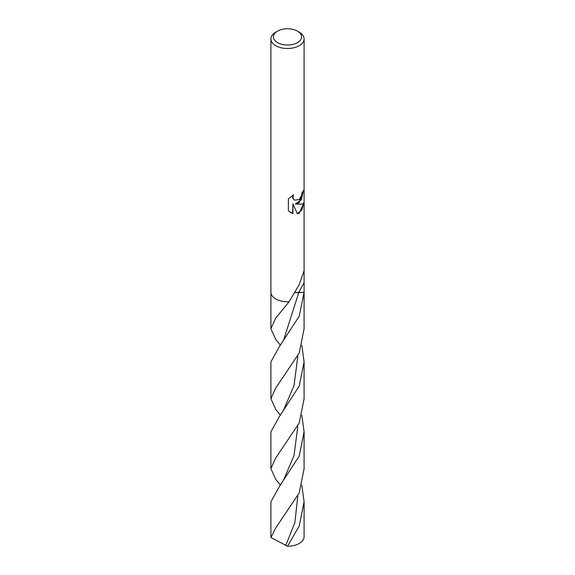 <?xml version="1.0" encoding="UTF-8"?>
<svg xmlns="http://www.w3.org/2000/svg" width="575" height="575" viewBox="0 0 575 575"><rect width="100%" height="100%" fill="white"/><g stroke="black" fill="none" stroke-linecap="round" stroke-linejoin="round"><path stroke-width="0.86" d="M299.23 202.81L295.377 203.996L299.23 204.254C302.17 204.204 303.787 203.607 304.067 202.458L299.23 213.181L297.404 213.878L292.927 203.866L292.927 213.612L288.377 210.953L288.377 198.936L293.566 194.796L292.912 197.11L293.387 198.878L294.666 200.143L299.23 199.583L301.731 195.162L302.055 192.625A16.589 9.574 0 0 0 303.607 190.318L299.23 202.81M297.469 31.136L299.23 32.15A16.589 9.574 180 0 1 304.089 38.92A16.589 9.574 180 0 1 299.23 45.698A16.589 9.574 180 0 1 281.153 47.768A16.589 9.574 180 0 1 270.911 38.92A16.589 9.574 180 0 1 275.77 32.15L277.531 31.136A14.102 8.143 180 0 1 297.469 31.136A14.102 8.143 180 0 1 297.469 42.651A14.102 8.143 180 0 1 277.531 42.651A14.102 8.143 180 0 1 277.531 31.136L275.77 32.15M270.911 38.92L270.911 292.208A16.589 9.574 180 0 1 270.911 292.05M280.435 345.273L275.77 339.48L270.911 328.763L275.583 318.298L289.088 301.738A16.589 9.574 180 0 1 270.911 292.208M289.088 301.738L299.23 284.611L304.089 270.71L304.089 292.359L295.212 292.711L304.089 292.402L299.23 316.164L279.328 346.682L270.911 361.855L270.911 398.719L275.583 388.247L299.23 353.021L304.089 328.763L304.089 292.301M303.248 191.037L301.379 199.683L295.377 203.996M294.508 200.042L293.063 198.698L292.589 196.923L292.941 195.234M290.44 212.484L292.603 213.426L292.927 203.866M297.318 213.656L301.933 209.904L303.629 203.205M301.839 485.214L304.089 501.759L304.089 536.676A16.589 9.574 180 0 1 299.23 543.447A16.589 9.574 180 0 1 287.543 546.25L270.976 537.51A16.589 9.574 180 0 1 270.911 536.676L270.911 501.759L279.335 486.579L299.23 456.061L304.089 431.803L304.089 468.668L299.23 492.926L275.619 528.109L270.976 537.51M280.435 415.222L275.77 409.429L270.911 398.719M301.839 415.258L304.089 431.803M304.089 501.759L299.23 526.017L287.543 546.25M280.428 485.178L275.77 479.385L270.911 468.668L275.598 458.189L299.23 422.97L304.089 398.719L304.089 361.855L299.23 386.113L279.328 416.631L270.911 431.803L270.911 468.668M301.839 345.309L304.089 361.855M295.183 292.761A11.062 6.383 180 0 1 298.842 292.402L304.089 292.402M283.568 340.134L298.842 292.402A72.083 57.349 98.2 0 1 298.856 292.359A72.083 57.349 98.2 0 1 303.866 283.252M297.814 356.306L294.026 385.595L283.576 410.061L279.328 416.631M297.807 496.218L294.838 522.725L285.696 545.625M297.814 426.255L294.026 455.537L283.583 480.003L279.335 486.579M304.089 292.208L304.089 291.611M304.089 270.71L304.089 38.92M270.911 292.301L270.911 328.763M283.561 340.134L279.328 346.682"/></g></svg>
